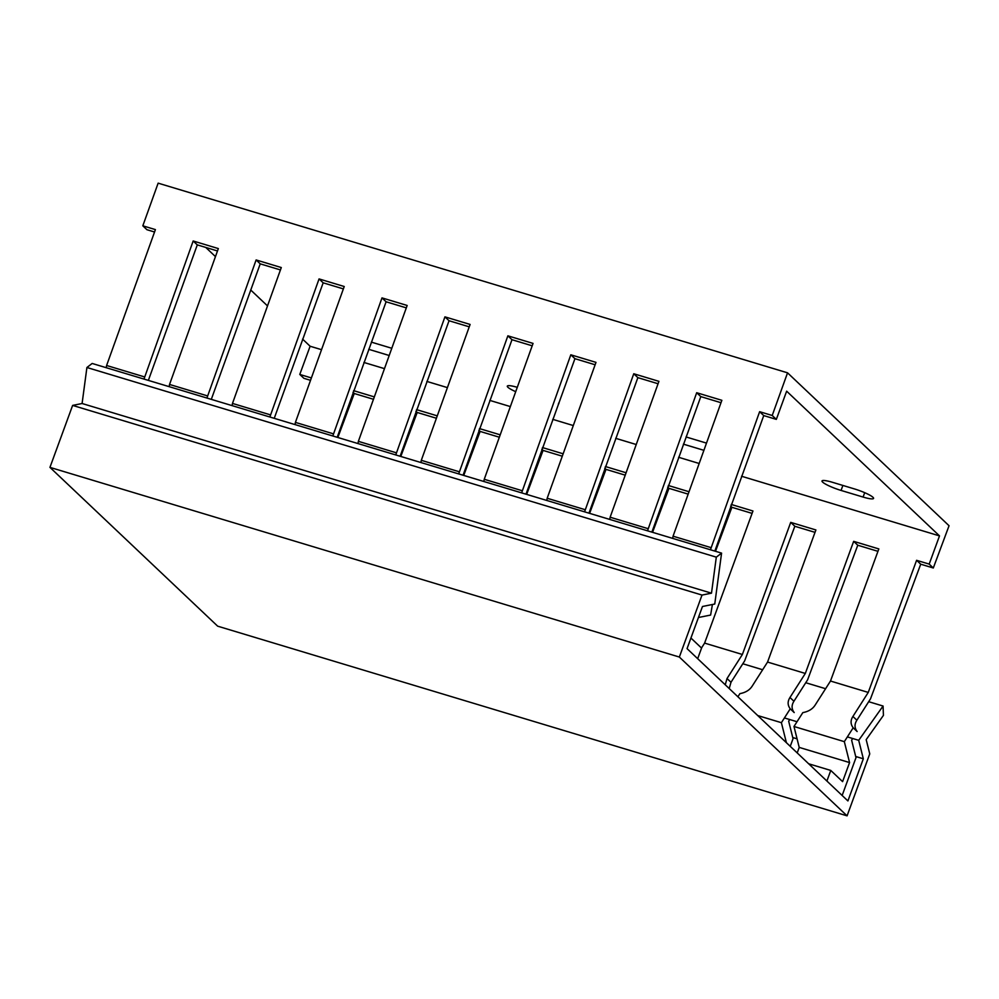 <?xml version="1.0" encoding="UTF-8"?>
<svg xmlns="http://www.w3.org/2000/svg" width="999" height="999" viewBox="0 0 999 999"><rect width="100%" height="100%" fill="white"/><g stroke="black" fill="none" stroke-linecap="round" stroke-linejoin="round"><path stroke-width="1.5" d="M154.545 232.005L146.928 229.708L142.82 225.811L158.142 183.154L787.549 372.827L772.215 415.484L776.335 419.38L786.65 391.183L939.51 535.901L929.182 564.098L933.303 567.994L920.716 564.198L870.541 698.788L856.867 720.217C854.345 724.2 854.445 727.971 857.142 731.53L853.183 727.784C850.486 724.213 850.386 720.441 852.909 716.47L868.256 692.419L916.595 560.314L929.182 564.098M310.527 380.319L303.896 378.321L299.787 374.438L310.115 346.241L302.572 339.098M267.507 305.906L250.674 289.96M215.459 256.618L205.757 247.427M787.549 372.827L949.05 525.736L933.303 567.994M373.464 399.288L354.258 393.506L337.849 437.487M436.413 418.256L417.195 412.462L400.799 456.456M499.35 437.225L480.132 431.431L463.736 475.424M562.287 456.193L543.069 450.399L526.673 494.393M625.224 475.162L606.006 469.368L589.61 513.361M688.174 494.13L668.955 488.336L652.559 532.33M752.085 513.386L731.892 507.305L715.496 551.298M815.022 532.355L794.829 526.273L744.667 660.851L730.993 682.28L729.208 688.548M877.959 551.323L857.766 545.229L807.604 679.819L793.93 701.248C791.408 705.232 791.508 709.003 794.205 712.574L790.246 708.815C787.537 705.257 787.449 701.473 789.959 697.502L805.319 673.451L853.658 541.346L878.833 548.926L830.494 681.031L815.147 705.082C812.587 709.053 808.478 711.563 802.834 712.612L793.98 726.485L799.212 747.402L797.202 752.921M710.451 549.775L759.627 411.688L772.215 415.484M710.826 547.564L673.064 536.188L672.689 538.399M647.514 530.806L696.69 392.719L721.865 400.312L673.064 536.188M647.889 528.596L610.127 517.22L609.752 519.43M584.577 511.838L633.753 373.751L658.928 381.343L610.127 517.22M584.939 509.627L547.177 498.251L546.803 500.462M521.628 492.869L570.816 354.795L595.991 362.375L547.177 498.251M522.002 490.659L484.24 479.283L483.866 481.493M458.691 473.913L507.867 335.826L533.054 343.406L484.24 479.283M459.065 471.703L421.303 460.314L420.929 462.525M395.754 454.945L444.93 316.858L470.104 324.438L421.303 460.314M396.128 452.734L358.366 441.346L357.992 443.556M332.817 435.976L381.993 297.889L407.167 305.469L358.366 441.346M333.191 433.766L295.417 422.39L295.042 424.587M269.867 417.008L319.056 278.921L344.23 286.513L295.417 422.39M270.242 414.797L232.48 403.421L232.105 405.631M206.93 398.039L256.119 259.952L281.293 267.545L232.48 403.421M207.305 395.829L169.543 384.453L169.168 386.663M143.993 379.071L193.169 240.984L218.344 248.576L169.543 384.453M144.368 376.86L106.606 365.484L106.231 367.694M142.82 225.811L155.407 229.608L106.606 365.484M776.335 419.38L763.748 415.584L714.822 551.098M759.627 411.688L763.748 415.584M217.495 250.974L197.29 244.88L148.364 380.394M280.432 269.93L260.227 263.848L211.301 399.363M343.369 288.898L323.164 282.817L274.25 418.319M406.306 307.867L386.101 301.785L337.187 437.287M469.243 326.835L449.038 320.741L400.124 456.256M532.192 345.804L511.988 339.71L463.061 475.224M595.129 364.772L574.924 358.678L525.998 494.193M658.066 383.741L637.861 377.647L588.948 513.161M721.003 402.709L700.799 396.615L651.885 532.13M310.115 346.241L321.541 349.675M363.898 362.45L384.478 368.643M426.848 381.418L447.415 387.612M489.785 400.387L510.352 406.581M552.722 419.343L573.301 425.549M615.659 438.311L636.238 444.518M678.596 457.28L699.175 463.486M741.545 476.248L939.51 535.901M389.198 355.494L368.706 349.313M371.341 342.12L391.795 348.276M558.354 403.958A15.734 2.498 -159.9 0 0 558.878 403.584A15.734 2.498 -159.9 0 0 558.716 402.959M517.27 387.325A15.734 2.498 -159.9 0 0 507.305 386.126A15.734 2.498 -159.9 0 0 515.709 391.67M703.895 450.324L683.403 444.155M686.038 436.95L706.493 443.106M863.086 497.065L841.058 490.434A15.734 2.498 -159.9 0 1 822.002 480.969A15.734 2.498 -159.9 0 1 832.479 482.305L854.507 488.948A15.734 2.498 -159.9 0 1 873.576 498.414A15.734 2.498 -159.9 0 1 863.086 497.065L864.697 492.669M868.256 692.419L830.494 681.031M805.319 673.451L767.557 662.062L752.197 686.113C749.65 690.084 745.541 692.594 739.897 693.643L737.899 696.765M725.249 684.79L727.022 678.533L742.382 654.482L790.721 522.377L815.896 529.957L767.557 662.062M742.382 654.482L704.607 643.106L701.473 648.014M731.218 504.445L752.959 511.001L704.607 643.106M668.281 485.477L689.023 491.733M605.344 466.508L626.086 472.764M542.407 447.54L563.149 453.796M479.458 428.583L500.212 434.827M416.521 409.615L437.275 415.859M353.584 390.646L374.325 396.903M299.787 374.438L311.388 377.934M916.595 560.314L920.716 564.198M842.145 795.479L855.993 757.654L851.623 740.197L852.696 738.511M793.98 726.485L844.33 741.658L853.183 727.784M844.33 741.658L849.575 762.574L842.594 781.63L830.781 770.441L808.678 763.785M826.897 781.043L830.781 770.441M849.575 762.574L799.212 747.402M853.658 541.346L857.766 545.229M790.246 746.34L793.044 738.686L788.673 721.228L789.759 719.542M757.754 715.559L781.393 722.689L790.246 708.815M781.393 722.689L786.4 742.694M790.721 522.377L794.829 526.273M730.619 506.093L731.892 507.305M667.682 487.125L668.955 488.336M604.745 468.169L606.006 469.368M541.795 449.2L543.069 450.399M478.858 430.232L480.132 431.431M415.921 411.263L417.195 412.462M352.984 392.295L354.258 393.506M193.169 240.984L197.29 244.88M256.119 259.952L260.227 263.848M319.056 278.921L323.164 282.817M381.993 297.889L386.101 301.785M444.93 316.858L449.038 320.741M507.867 335.826L511.988 339.71M570.816 354.795L574.924 358.678M633.753 373.751L637.861 377.647M696.69 392.719L700.799 396.615M712.412 604.495L710.626 615.059L698.438 617.507M697.677 658.691L701.56 648.089L690.921 638.024M721.578 553.121L716.308 557.155L711.488 593.181L702.022 595.067L679.345 657.042L847.077 815.846L869.754 753.87L866.183 739.647L883.428 715.384L883.066 706.031L858.703 740.321L863.323 758.79L847.914 800.936L687.05 648.626L702.472 606.493L714.76 604.033L721.578 553.121L92.17 363.461L86.913 367.495L716.308 557.155M711.488 593.181L82.093 403.509L86.913 367.495M679.345 657.042L49.95 467.37L72.627 405.407L82.093 403.509M72.627 405.407L702.022 595.067M49.95 467.37L217.67 626.173L847.077 815.846M742.806 663.761L762.649 669.742M805.743 682.729L825.599 688.711M868.693 701.698L883.066 706.031M858.703 740.321L847.364 736.9M797.015 721.728L784.427 717.944M792.756 737.524L797.065 738.823M855.693 756.493L863.323 758.79M852.909 716.47L856.867 720.217M789.959 697.502L793.93 701.248M727.022 678.533L730.993 682.28M842.881 485.439L841.058 490.434"/></g></svg>
